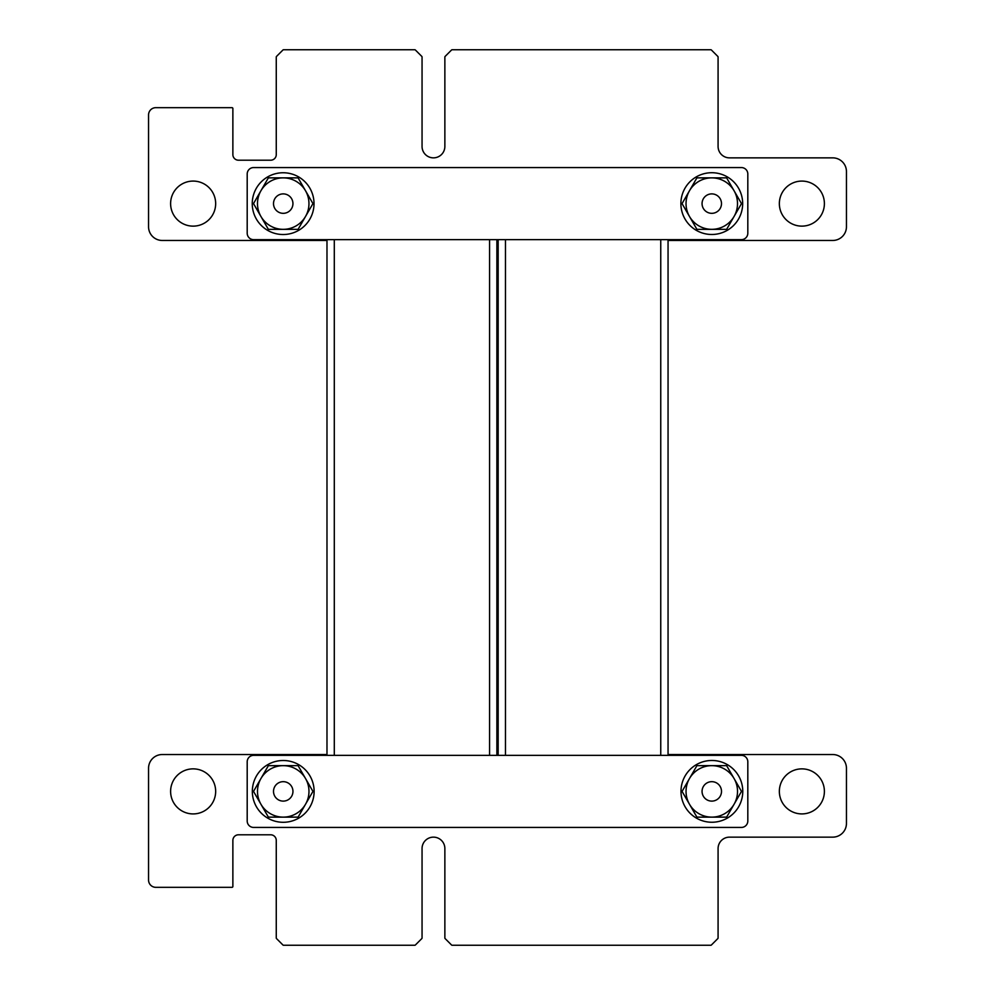 <?xml version="1.0" encoding="UTF-8"?>
<svg xmlns="http://www.w3.org/2000/svg" width="995" height="995" viewBox="0 0 995 995"><rect width="100%" height="100%" fill="white"/><g stroke="black" fill="none" stroke-linecap="round" stroke-linejoin="round"><path stroke-width="1.49" d="M326.982 754.533L162.247 754.533A13.694 13.694 0 0 0 148.553 768.227L148.553 880.077A7.276 7.276 0 0 0 155.792 887.329L232.046 887.329A0.833 0.833 0 0 0 232.867 886.508L232.867 840.402A5.622 5.622 0 0 1 238.477 834.793L270.652 834.793A5.597 5.597 0 0 1 276.262 840.402L276.262 937.986A0.846 0.846 0 0 0 276.51 938.571L282.941 945.001A0.846 0.846 0 0 0 283.525 945.25L414.803 945.25A0.784 0.784 0 0 0 415.375 945.001L421.818 938.571A0.846 0.846 0 0 0 422.054 937.986L422.054 848.536A11.405 11.405 0 0 1 433.459 837.143A11.405 11.405 0 0 1 444.864 848.536L444.864 937.986A0.846 0.846 0 0 0 445.113 938.571L451.543 945.001A0.846 0.846 0 0 0 452.128 945.25L710.816 945.25A0.784 0.784 0 0 0 711.4 945.001L717.83 938.571A0.846 0.846 0 0 0 718.079 937.986L718.079 848.536A11.43 11.43 0 0 1 729.484 837.143L832.753 837.143A13.706 13.706 0 0 0 846.446 823.45L846.446 768.227A13.706 13.706 0 0 0 832.753 754.533L668.055 754.533M498.159 754.533L497.512 754.533L497.512 240.467L498.159 240.467M668.055 240.467L832.753 240.467A13.706 13.706 0 0 0 846.446 226.773L846.446 171.55A13.706 13.706 0 0 0 832.753 157.857L729.484 157.857A11.405 11.405 0 0 1 718.079 146.464L718.079 57.014A0.846 0.846 0 0 0 717.83 56.429L711.4 49.999A0.784 0.784 0 0 0 710.816 49.75L452.128 49.75A0.846 0.846 0 0 0 451.543 49.999L445.113 56.429A0.846 0.846 0 0 0 444.864 57.014L444.864 146.476A11.405 11.405 0 0 1 433.459 157.857A11.405 11.405 0 0 1 422.054 146.464L422.054 57.014A0.846 0.846 0 0 0 421.818 56.429L415.375 49.999A0.784 0.784 0 0 0 414.803 49.75L283.525 49.75A0.846 0.846 0 0 0 282.941 49.999L276.51 56.429A0.846 0.846 0 0 0 276.262 57.014L276.262 154.598A5.597 5.597 0 0 1 270.652 160.207L238.477 160.207A5.622 5.622 0 0 1 232.867 154.598L232.867 108.492A0.833 0.833 0 0 0 232.046 107.671L155.792 107.671A7.251 7.251 0 0 0 148.553 114.922L148.553 226.773A13.694 13.694 0 0 0 162.247 240.467L326.982 240.467M496.878 240.467L496.878 754.533M215.666 791.398A22.524 22.524 0 0 0 181.874 771.884A22.524 22.524 0 0 0 181.874 810.9A22.524 22.524 0 0 0 215.666 791.398M215.666 203.602A22.524 22.524 0 0 0 181.874 184.1A22.524 22.524 0 0 0 181.874 223.116A22.524 22.524 0 0 0 215.666 203.602M824.395 791.398A22.524 22.524 0 0 0 790.615 771.884A22.524 22.524 0 0 0 790.615 810.9A22.524 22.524 0 0 0 824.395 791.398M824.395 203.602A22.524 22.524 0 0 0 790.615 184.1A22.524 22.524 0 0 0 790.615 223.116A22.524 22.524 0 0 0 824.395 203.602M283.227 193.888A9.714 9.714 -0 0 1 292.94 203.602A9.714 9.714 -0 0 1 283.227 213.328A9.714 9.714 -0 0 1 273.513 203.602A9.714 9.714 -0 0 1 283.227 193.888M253.501 203.602L268.364 229.347L298.09 229.347L312.952 203.602L298.09 177.869L268.364 177.869L253.501 203.602M305.515 216.475A25.746 25.746 -0 0 1 260.939 216.475A25.746 25.746 -0 0 1 260.939 190.742A25.746 25.746 180 0 1 283.227 177.869A25.746 25.746 -0 0 1 305.515 216.475M711.773 193.888A9.714 9.714 -0 0 1 721.487 203.602A9.714 9.714 -0 0 1 711.773 213.328A9.714 9.714 -0 0 1 702.06 203.602A9.714 9.714 -0 0 1 711.773 193.888M682.048 203.602L696.91 229.347L726.636 229.347L741.499 203.602L726.636 177.869L696.91 177.869L682.048 203.602M734.061 216.475A25.746 25.746 -0 0 1 689.485 216.475A25.746 25.746 -0 0 1 689.485 190.742A25.746 25.746 180 0 1 711.773 177.869A25.746 25.746 -0 0 1 734.061 216.475M253.625 239.646L741.387 239.646A6.43 6.43 0 0 0 747.817 233.203L747.817 174.001A6.43 6.43 0 0 0 741.387 167.57L253.625 167.57A6.43 6.43 0 0 0 247.195 174.001L247.195 233.203A6.43 6.43 0 0 0 253.625 239.646M252.245 203.639A30.895 30.895 0 0 0 298.575 230.392A30.895 30.895 0 0 0 298.575 176.886A30.895 30.895 0 0 0 252.245 203.639M680.891 203.602A30.895 30.895 0 0 0 727.221 230.355A30.895 30.895 0 0 0 727.221 176.849A30.895 30.895 0 0 0 680.891 203.602M741.387 755.354L253.625 755.354A6.43 6.43 0 0 0 247.195 761.797L247.195 820.999A6.43 6.43 0 0 0 253.625 827.43L741.387 827.43A6.43 6.43 0 0 0 747.817 820.999L747.817 761.797A6.43 6.43 0 0 0 741.387 755.354M742.768 791.361A30.895 30.895 0 0 0 696.438 764.608A30.895 30.895 0 0 0 696.438 818.114A30.895 30.895 0 0 0 742.768 791.361M314.121 791.398A30.895 30.895 0 0 0 267.779 764.645A30.895 30.895 0 0 0 267.779 818.151A30.895 30.895 0 0 0 314.121 791.398M283.227 801.112A9.714 9.714 0 0 1 273.513 791.398A9.714 9.714 0 0 1 283.227 781.672A9.714 9.714 0 0 1 292.953 791.398A9.714 9.714 0 0 1 283.227 801.112M312.952 791.398L298.09 765.652L268.376 765.652L253.514 791.398L268.376 817.131L298.09 817.131L312.952 791.398M260.939 778.525A25.746 25.746 0 0 1 305.527 778.525A25.746 25.746 0 0 1 305.527 804.258A25.746 25.746 180 0 1 283.227 817.131A25.746 25.746 0 0 1 260.939 778.525M711.773 801.112A9.714 9.714 0 0 1 702.06 791.398A9.714 9.714 0 0 1 711.773 781.672A9.714 9.714 0 0 1 721.499 791.398A9.714 9.714 0 0 1 711.773 801.112M741.499 791.398L726.636 765.652L696.923 765.652L682.06 791.398L696.923 817.131L726.636 817.131L741.499 791.398M689.485 778.525A25.746 25.746 0 0 1 734.074 778.525A25.746 25.746 0 0 1 734.074 804.258A25.746 25.746 180 0 1 711.773 817.131A25.746 25.746 0 0 1 689.485 778.525M496.878 239.646L496.878 755.354M334.295 239.646L334.295 755.354M489.577 239.646L489.577 755.354M668.055 239.646L668.055 755.354M505.472 239.646L505.472 755.354M660.755 239.646L660.755 755.354M326.982 239.646L326.982 755.354M498.159 239.646L498.159 755.354"/></g></svg>
